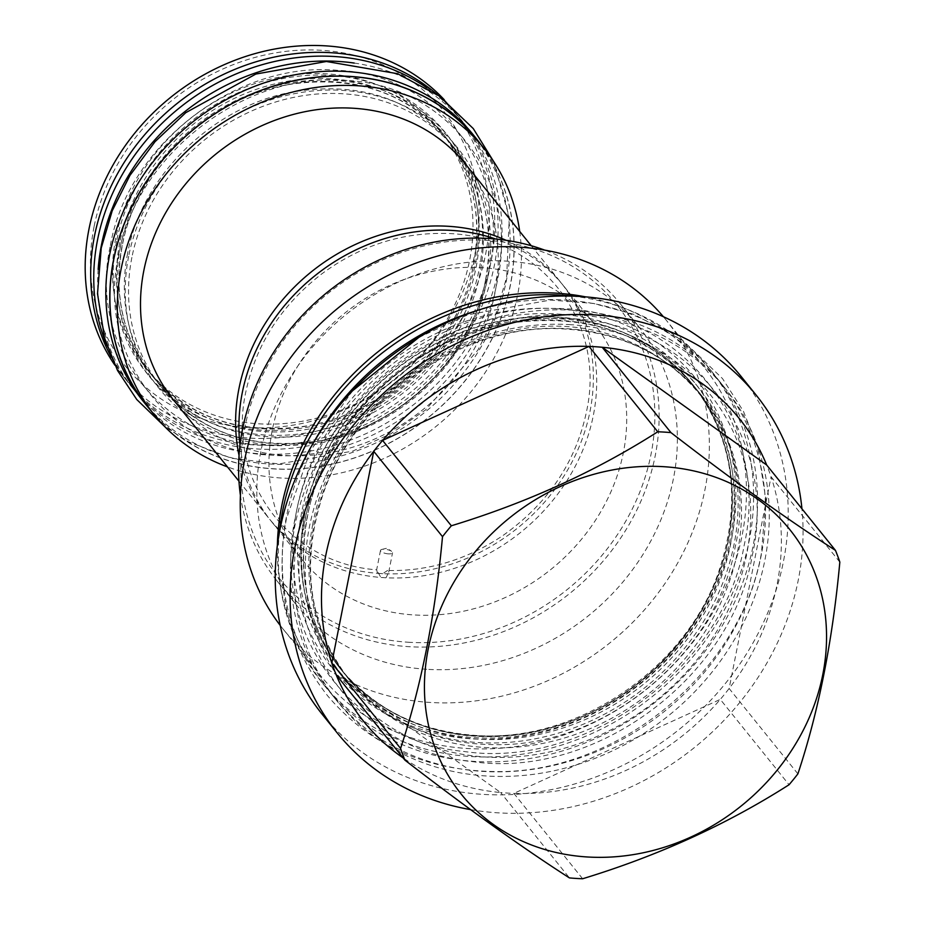 <?xml version="1.0" encoding="UTF-8"?>
<svg xmlns="http://www.w3.org/2000/svg" width="925" height="925" viewBox="0 0 925 925"><rect width="100%" height="100%" fill="white"/><g stroke="black" fill="none" stroke-linecap="round" stroke-linejoin="round"><path stroke-width="0.69" stroke-dasharray="4.62 3.47" d="M307.343 516.196A226.347 198.355 141.1 0 0 342.817 671.758A226.347 198.355 141.1 0 0 477.624 739.133A226.347 198.355 141.1 0 0 730.819 543.31A226.347 198.355 141.1 0 0 695.346 387.748A226.347 198.355 141.1 0 0 560.538 320.374A226.347 198.355 141.1 0 0 307.343 516.196M333.937 697.184A249.218 218.392 -38.9 0 0 482.364 771.369A249.218 218.392 141.1 0 0 727.408 640.493A249.218 218.392 141.1 0 0 722.078 384.476A249.218 218.392 141.1 0 0 573.65 310.303A249.218 218.392 -38.9 0 0 328.606 441.179A249.218 218.392 -38.9 0 0 333.937 697.184L337.648 701.798A249.218 218.392 -38.9 0 1 332.318 445.781A249.218 218.392 -38.9 0 1 577.373 314.905A249.218 218.392 141.1 0 1 725.79 389.09A249.218 218.392 141.1 0 1 731.12 645.095A249.218 218.392 141.1 0 1 486.076 775.971A249.218 218.392 -38.9 0 1 337.648 701.798M322.178 714.262A269.082 235.794 141.1 0 0 482.434 794.344A269.082 235.794 141.1 0 0 747.018 653.038A269.082 235.794 141.1 0 0 741.26 376.625M470.617 809.629A269.082 235.794 -38.9 0 0 497.292 812.786A269.082 235.794 141.1 0 0 801.94 508.762M582.634 878.75L513.872 793.396A241.24 211.409 141.1 0 1 507.247 793.06A241.24 211.409 -38.9 0 1 500.656 792.54L569.43 877.906M404.375 758.766A241.24 211.409 141.1 0 0 500.656 792.54L336.168 674.788M797.893 773.867L729.131 688.501L771.057 476.757A241.24 211.409 141.1 0 1 729.131 688.501A241.24 211.409 141.1 0 1 720.286 699.393A241.24 211.409 141.1 0 1 513.872 793.396L720.286 699.393L789.048 784.747M839.831 562.111L771.057 476.757A241.24 211.409 141.1 0 0 766.686 465.021M314.211 441.479A249.345 218.508 -38.9 0 0 286.611 515.792A249.345 218.508 141.1 0 0 325.704 687.171A249.345 218.508 141.1 0 0 569.58 748.683A249.345 218.508 141.1 0 0 753.135 545.669A249.345 218.508 -38.9 0 0 714.042 374.301L710.099 369.399A249.345 218.508 -38.9 0 1 749.181 540.767A249.345 218.508 141.1 0 1 565.637 743.781A249.345 218.508 141.1 0 1 321.75 682.268A249.345 218.508 141.1 0 1 279.454 532.21M476.433 310.788A249.345 218.508 -38.9 0 1 714.042 374.301M572.482 296.127A249.345 218.508 -38.9 0 1 710.099 369.399M304.972 513.248A226.347 198.355 141.1 0 0 340.446 668.821A226.347 198.355 141.1 0 0 475.253 736.184A226.347 198.355 141.1 0 0 728.449 540.373A226.347 198.355 141.1 0 0 692.975 384.812A226.347 198.355 141.1 0 0 558.168 317.437A226.347 198.355 141.1 0 0 304.972 513.248M556.85 308.719A232.487 203.731 141.1 0 0 296.775 509.848A232.487 203.731 141.1 0 0 471.681 738.832A232.487 203.731 141.1 0 0 731.756 537.702A232.487 203.731 141.1 0 0 556.85 308.719M280.217 625.416A246.085 215.641 -38.9 0 0 283.177 629.173A246.085 215.641 -38.9 0 0 429.732 702.422A246.085 215.641 141.1 0 0 671.689 573.199A246.085 215.641 141.1 0 0 666.428 320.408L703.52 366.439A246.085 215.641 141.1 0 1 708.781 619.23A246.085 215.641 141.1 0 1 466.824 748.464A246.085 215.641 -38.9 0 1 320.27 675.215A246.085 215.641 -38.9 0 1 277.373 545.218M703.52 366.439A246.085 215.641 141.1 0 0 585.641 296.879M666.428 320.408A246.085 215.641 141.1 0 0 663.387 316.72M426.703 669.295A220.601 193.313 -38.9 0 1 295.318 603.632A220.601 193.313 -38.9 0 1 290.6 377.018A220.601 193.313 -38.9 0 1 507.501 261.174A220.601 193.313 141.1 0 1 638.886 326.837A220.601 193.313 141.1 0 1 643.603 553.451A220.601 193.313 141.1 0 1 426.703 669.295M240.407 495.314A220.601 193.313 141.1 0 0 277.072 580.981A220.601 193.313 141.1 0 0 408.445 646.644A220.601 193.313 141.1 0 0 625.358 530.8A220.601 193.313 141.1 0 0 620.64 304.186A220.601 193.313 141.1 0 0 544.732 250.132M408.041 642.228A217.202 190.33 141.1 0 0 651.015 454.325A217.202 190.33 141.1 0 0 487.614 240.396A217.202 190.33 141.1 0 0 244.639 428.298A217.202 190.33 141.1 0 0 408.041 642.228M272.274 430.067A187.659 164.453 141.1 0 0 301.689 559.047A187.659 164.453 141.1 0 0 485.243 605.343A187.659 164.453 141.1 0 0 623.381 452.556A187.659 164.453 141.1 0 0 593.966 323.577A187.659 164.453 141.1 0 0 410.411 277.269A187.659 164.453 141.1 0 0 272.274 430.067M239.991 445.11A187.659 164.453 141.1 0 0 271.673 521.781A187.659 164.453 141.1 0 0 380.857 577.454L386.026 577.79A187.659 164.453 141.1 0 0 593.364 415.29A187.659 164.453 141.1 0 0 563.949 286.311A187.659 164.453 141.1 0 0 495.777 239.043M239.032 455.424A187.659 164.453 141.1 0 0 268.354 517.665A187.659 164.453 141.1 0 0 377.539 573.338L376.672 569.788L380.857 577.454M386.026 577.79L388.708 572.193L387.529 570.494L382.707 573.673A187.659 164.453 141.1 0 0 590.046 411.174A187.659 164.453 141.1 0 0 560.631 282.194A187.659 164.453 141.1 0 0 506.056 240.303M388.396 553.855A6.14 2.047 -168.8 0 1 380.51 550.363A6.14 2.047 -168.8 0 1 381.886 549.415A6.14 2.047 -168.8 0 1 384.673 549.253A6.14 2.047 11.2 0 1 391.645 551.346A6.14 2.047 11.2 0 1 392.558 552.745A6.14 2.047 11.2 0 1 388.396 553.855M382.707 573.673L377.539 573.338M173.241 399.612A187.659 164.453 141.1 0 0 356.796 445.908A187.659 164.453 141.1 0 0 494.933 293.121A187.659 164.453 -38.9 0 0 465.518 164.141M519.7 231.4A211.975 185.752 -38.9 0 1 517.676 294.578A211.975 185.752 -38.9 0 1 227.423 466.871M477.022 139.675A211.975 185.752 -38.9 0 1 510.242 285.351A211.975 185.752 -38.9 0 1 354.206 457.944A211.975 185.752 -38.9 0 1 146.89 405.647M150.983 410.723A212.102 185.867 141.1 0 0 357.697 456.881A212.102 185.867 141.1 0 0 510.369 285.363A212.102 185.867 -38.9 0 0 481.116 144.751M142.832 400.826A212.102 185.867 141.1 0 0 350.286 453.158A212.102 185.867 141.1 0 0 506.414 280.46A212.102 185.867 -38.9 0 0 473.172 134.692M131.893 257.404A189.105 165.714 141.1 0 0 161.54 387.367A189.105 165.714 141.1 0 0 346.493 434.033A189.105 165.714 141.1 0 0 485.694 280.067A189.105 165.714 141.1 0 0 456.048 150.093A189.105 165.714 141.1 0 0 271.094 103.438A189.105 165.714 141.1 0 0 131.893 257.404M122.181 245.345A189.105 165.714 141.1 0 0 151.816 375.307A189.105 165.714 141.1 0 0 336.781 421.962A189.105 165.714 141.1 0 0 475.97 268.007A189.105 165.714 141.1 0 0 446.336 138.033A189.105 165.714 141.1 0 0 261.382 91.378A189.105 165.714 141.1 0 0 122.181 245.345M98.166 269.348A212.102 185.867 141.1 0 0 134.703 390.72A212.102 185.867 141.1 0 0 342.146 443.052A212.102 185.867 141.1 0 0 498.286 270.366A212.102 185.867 -38.9 0 0 465.032 124.586L461.089 119.683A212.102 185.867 -38.9 0 1 494.332 265.463A212.102 185.867 141.1 0 1 338.203 438.149A212.102 185.867 141.1 0 1 130.749 385.817A212.102 185.867 141.1 0 1 106.803 345.314M354.217 63.062A212.102 185.867 -38.9 0 1 465.032 124.586M426.598 87.667A212.102 185.867 -38.9 0 1 461.089 119.683M119.811 242.408A189.105 165.714 141.1 0 0 149.445 372.37A189.105 165.714 141.1 0 0 334.411 419.025A189.105 165.714 141.1 0 0 473.6 265.059A189.105 165.714 141.1 0 0 443.965 135.096A189.105 165.714 141.1 0 0 259.012 88.442A189.105 165.714 141.1 0 0 119.811 242.408M440.011 130.194A189.105 165.714 -38.9 0 0 255.057 83.539A189.105 165.714 -38.9 0 0 115.856 237.505A189.105 165.714 141.1 0 0 145.502 367.468A189.105 165.714 141.1 0 0 330.456 414.123A189.105 165.714 141.1 0 0 469.657 260.156A189.105 165.714 -38.9 0 0 440.011 130.194L443.965 135.096C472.629 171.992 482.468 215.201 473.484 264.712C459.205 344.25 383.771 415.441 301.828 426.622C238.211 434.681 187.417 416.585 149.445 372.37L145.502 367.468M437.12 94.477A211.975 185.752 -38.9 0 1 457.829 115.845A211.975 185.752 -38.9 0 1 491.048 261.532A211.975 185.752 -38.9 0 1 335.012 434.114A211.975 185.752 -38.9 0 1 127.685 381.817A211.975 185.752 -38.9 0 1 111.22 357.038M444.278 99.761A211.975 185.752 -38.9 0 1 452.29 108.977A211.975 185.752 -38.9 0 1 485.521 254.664A211.975 185.752 141.1 0 1 329.485 427.246A211.975 185.752 141.1 0 1 122.158 374.949A211.975 185.752 141.1 0 1 114.862 365.155M94.061 226.718A203.87 178.652 141.1 0 0 247.438 427.512A203.87 178.652 141.1 0 0 475.496 251.137A203.87 178.652 -38.9 0 0 322.12 50.343A203.87 178.652 -38.9 0 0 94.061 226.718M305.689 517.017A228.961 200.644 141.1 0 0 477.936 742.532A228.961 200.644 141.1 0 0 734.057 544.455A228.961 200.644 -38.9 0 0 561.81 318.94A228.961 200.644 -38.9 0 0 305.689 517.017M484.342 747.469A226.347 198.355 141.1 0 0 706.897 628.595A226.347 198.355 141.1 0 0 702.063 396.085A226.347 198.355 141.1 0 0 567.256 328.71A226.347 198.355 141.1 0 0 344.701 447.573A226.347 198.355 141.1 0 0 349.534 680.095A226.347 198.355 141.1 0 0 484.342 747.469M570.806 324.687A233.667 204.76 141.1 0 0 309.424 526.834A233.667 204.76 141.1 0 0 485.209 756.985A233.667 204.76 141.1 0 0 746.591 554.827A233.667 204.76 141.1 0 0 570.806 324.687M301.735 512.115A228.961 200.644 141.1 0 0 473.982 737.63A228.961 200.644 141.1 0 0 730.114 539.553A228.961 200.644 -38.9 0 0 557.856 314.038A228.961 200.644 -38.9 0 0 301.735 512.115M474.988 735.861A226.347 198.355 141.1 0 0 697.543 616.998A226.347 198.355 141.1 0 0 692.709 384.476A226.347 198.355 141.1 0 0 557.902 317.102A226.347 198.355 141.1 0 0 335.347 435.976A226.347 198.355 141.1 0 0 340.18 668.486A226.347 198.355 141.1 0 0 474.988 735.861M128.656 256.271A191.718 168.003 141.1 0 0 272.887 445.098A191.718 168.003 141.1 0 0 487.348 279.234A191.718 168.003 -38.9 0 0 343.117 90.407A191.718 168.003 -38.9 0 0 128.656 256.271M120.527 246.166A191.718 168.003 141.1 0 0 264.747 434.993A191.718 168.003 141.1 0 0 479.208 269.14A191.718 168.003 -38.9 0 0 334.977 80.313A191.718 168.003 -38.9 0 0 120.527 246.166M116.573 241.263A191.718 168.003 141.1 0 0 260.804 430.09A191.718 168.003 141.1 0 0 475.265 264.238A191.718 168.003 -38.9 0 0 331.034 75.411A191.718 168.003 -38.9 0 0 116.573 241.263M295.537 516.37C315.402 402.028 435.467 304.533 551.589 308.453C677.562 306.314 772.017 422.367 744.209 545.102C723.327 668.278 585.849 769.484 463.864 751.458C349.13 740.59 270.192 630.353 295.537 516.37M303.678 526.464C323.542 412.134 443.607 314.639 559.717 318.547C685.691 316.408 780.157 432.461 752.337 555.197C731.467 678.383 593.989 779.578 472.004 761.564C357.27 750.695 278.332 640.447 303.678 526.464M110.376 245.518C127.592 145.225 236.222 61.212 336.966 70.277C438.739 74.185 511.791 169.83 489.36 269.788C472.143 370.081 363.513 454.094 262.769 445.029C160.996 441.132 87.944 345.476 110.376 245.518M118.516 255.624C135.721 155.331 244.362 71.317 345.106 80.382C446.868 84.279 519.931 179.936 497.5 279.893C480.283 380.187 371.642 464.2 270.898 455.135C169.136 451.227 96.073 355.582 118.516 255.624M342.817 671.758C308.488 627.555 296.705 575.812 307.458 516.543C324.559 421.337 414.816 336.168 512.889 322.767C589.04 313.124 649.859 334.792 695.346 387.748L702.063 396.085C668.694 355.894 624.051 333.613 568.123 329.242C467.553 320.709 357.166 394.374 323.611 492.574C299.862 563.51 308.499 626.017 349.534 680.095L342.817 671.758M722.078 384.476L725.79 389.09M325.704 687.171L321.75 682.268M728.333 540.015C711.232 635.221 620.976 720.402 522.903 733.791C446.752 743.434 385.945 721.778 340.446 668.821L340.18 668.486C373.55 708.677 418.192 730.958 474.12 735.329C574.564 743.85 684.847 670.371 718.528 572.286C742.405 501.246 733.803 438.647 692.709 384.476L692.975 384.812C727.304 429.015 739.087 480.746 728.333 540.015M283.177 629.173L320.27 675.215M620.64 304.186L638.886 326.837M277.072 580.981L295.318 603.632M271.673 521.781L301.689 559.047M563.949 286.311L593.966 323.577M380.51 550.363L376.66 569.812C287.837 563.325 226.22 479.289 245.946 391.356C256.109 344.377 281.339 305.262 321.646 273.985C358.565 246.744 398.64 233.227 441.861 233.424C535.922 232.545 606.037 317.668 586.947 409.521C576.483 461.355 548.305 503.489 502.391 535.91C466.443 559.891 428.159 571.419 387.529 570.494M388.708 572.193L392.558 552.745M238.974 481.197L268.354 517.665M531.239 245.726L560.631 282.194M485.579 279.708C471.299 359.247 395.854 430.437 313.91 441.63C250.305 449.677 199.511 431.593 161.54 387.367L151.816 375.307C123.152 338.411 113.312 295.202 122.297 245.692C136.576 166.165 212.01 94.974 293.953 83.782C357.57 75.734 408.364 93.818 446.336 138.033L456.048 150.093C484.712 187 494.551 230.209 485.579 279.708M134.703 390.72L130.749 385.817M457.829 115.845L452.29 108.977M127.685 381.817L122.158 374.949M381.886 549.415L387.205 548.143L391.645 551.346M418.748 337.463L467.807 314.789L550.56 300.047L593.353 303.412L633.949 314.361L682.939 340.608L722.494 378.556L743.48 411.371L757.806 447.908L765.854 499.465L761.483 552.757C740.439 672.718 616.166 774.422 494.158 771.543C425.338 770.352 369.931 745.238 327.947 696.19C287.952 645.511 274.112 586.381 286.403 518.809L310.245 451.099L352.552 390.789M312.812 524.024C306.557 556.226 307.643 587.132 316.084 616.732C322.536 638.944 332.78 658.935 346.817 676.707C361.571 695.265 379.597 710.296 400.907 721.801C429.038 736.82 460.141 744.428 494.216 744.613C603.366 747.493 716.574 654.819 735.074 547.542C765.993 414.654 643.997 298.868 506.865 331.809C413.012 349.87 329.254 432.993 312.812 524.024M493.499 161.285L509.305 217.421L506.634 277.454L495.627 314.697L477.89 350.066L425.604 409.902L390.755 433.813L352.564 451.169L278.783 463.934L231.551 458.268L188.238 441.699L164.5 426.356M127.65 253.184C122.424 280.067 123.337 305.84 130.379 330.502C135.744 349.002 144.265 365.653 155.967 380.441C168.234 395.888 183.242 408.411 200.991 417.996C224.44 430.507 250.386 436.843 278.83 437.016C370.023 439.444 464.801 361.86 480.225 272.228C489.163 222.601 479.266 179.623 450.556 143.282C410.573 97.611 357.027 80.672 289.941 92.454C211.467 107.543 141.363 177.126 127.65 253.184"/><path stroke-width="1.39" d="M756.107 395.056L741.26 376.625A269.082 235.794 141.1 0 0 581.004 296.532A269.082 235.794 141.1 0 0 316.431 437.837A269.082 235.794 141.1 0 0 322.178 714.262L337.035 732.692A269.082 235.794 -38.9 0 1 331.277 456.279A269.082 235.794 -38.9 0 1 595.862 314.974A269.082 235.794 141.1 0 1 756.107 395.056A269.082 235.794 141.1 0 1 801.94 508.762M470.617 809.629A269.082 235.794 -38.9 0 1 337.035 732.692M404.375 758.766A241.24 211.409 141.1 0 1 336.168 674.788A241.24 211.409 -38.9 0 1 331.809 663.063A241.24 211.409 141.1 0 1 373.735 451.308A241.24 211.409 -38.9 0 1 382.58 440.416A241.24 211.409 141.1 0 1 588.994 346.424A241.24 211.409 -38.9 0 1 595.619 346.748A241.24 211.409 141.1 0 1 602.198 347.268L670.972 432.623A241.24 211.409 141.1 0 0 664.381 432.102A241.24 211.409 141.1 0 0 657.768 431.778C595.654 471.426 526.845 502.761 451.342 525.782A241.24 211.409 141.1 0 0 442.508 536.662C435.224 615.564 421.245 686.142 400.571 748.418A241.24 211.409 141.1 0 0 404.942 760.153C466.466 807.71 521.295 846.965 569.43 877.906A241.24 211.409 141.1 0 0 576.009 878.426A241.24 211.409 141.1 0 0 582.634 878.75C658.138 855.729 726.946 824.395 789.048 784.747A241.24 211.409 141.1 0 0 797.893 773.867C818.567 711.591 832.546 641.002 839.831 562.111A241.24 211.409 141.1 0 0 835.46 550.375C787.325 519.434 732.496 480.191 670.972 432.623M657.768 431.778L588.994 346.424L382.58 440.416L451.342 525.782M586.855 856.943A210.923 184.838 141.1 0 0 822.811 674.464A210.923 184.838 141.1 0 0 664.127 466.72A210.923 184.838 141.1 0 0 428.171 649.2A210.923 184.838 141.1 0 0 586.855 856.943M766.686 465.021A241.24 211.409 141.1 0 0 602.198 347.268L766.686 465.021L835.46 550.375M336.168 674.788L404.942 760.153M442.508 536.662L373.735 451.308L331.809 663.063L400.571 748.418M314.211 441.479A249.345 218.508 -38.9 0 1 476.433 310.788M572.482 296.127A249.345 218.508 -38.9 0 0 282.668 510.889A249.345 218.508 141.1 0 0 279.454 532.21M277.373 545.218A246.085 215.641 -38.9 0 1 556.966 293.202A246.085 215.641 141.1 0 1 585.641 296.879M663.387 316.72A246.085 215.641 141.1 0 0 519.873 247.16A246.085 215.641 -38.9 0 0 279.338 374.116A246.085 215.641 -38.9 0 0 280.217 625.416M544.732 250.132A220.601 193.313 141.1 0 0 489.256 238.523A220.601 193.313 141.1 0 0 240.407 495.314M495.777 239.043A187.659 164.453 141.1 0 0 242.258 392.801A187.659 164.453 141.1 0 0 239.991 445.11M506.056 240.303A187.659 164.453 141.1 0 0 238.939 388.685A187.659 164.453 141.1 0 0 239.032 455.424M531.239 245.726L465.518 164.141A187.659 164.453 -38.9 0 0 281.963 117.833A187.659 164.453 -38.9 0 0 143.826 270.632A187.659 164.453 141.1 0 0 173.241 399.612L238.974 481.197M227.423 466.871A211.975 185.752 -38.9 0 1 154.313 414.863A211.975 185.752 -38.9 0 1 121.082 269.175A211.975 185.752 -38.9 0 1 277.118 96.593A211.975 185.752 -38.9 0 1 484.446 148.89A211.975 185.752 -38.9 0 1 519.7 231.4M154.313 414.863L146.89 405.647A211.975 185.752 -38.9 0 1 113.659 259.96A211.975 185.752 -38.9 0 1 269.695 87.378A211.975 185.752 -38.9 0 1 477.022 139.675L484.446 148.89M481.116 144.751A212.102 185.867 -38.9 0 0 477.127 139.594A212.102 185.867 -38.9 0 0 269.672 87.262A212.102 185.867 -38.9 0 0 113.532 259.948A212.102 185.867 141.1 0 0 146.786 405.728A212.102 185.867 141.1 0 0 150.983 410.723M477.127 139.594L473.172 134.692A212.102 185.867 -38.9 0 0 265.718 82.36A212.102 185.867 -38.9 0 0 109.589 255.046A212.102 185.867 141.1 0 0 142.832 400.826L146.786 405.728M354.217 63.062A212.102 185.867 -38.9 0 0 101.449 244.952A212.102 185.867 141.1 0 0 98.166 269.348M426.598 87.667A212.102 185.867 -38.9 0 0 97.507 240.049A212.102 185.867 141.1 0 0 106.803 345.314M111.22 357.038A211.975 185.752 -38.9 0 1 94.466 236.129A211.975 185.752 -38.9 0 1 234.823 69.375A211.975 185.752 -38.9 0 1 437.12 94.477M114.862 365.155A211.975 185.752 141.1 0 1 88.939 229.273A211.975 185.752 -38.9 0 1 238.488 58.934A211.975 185.752 -38.9 0 1 444.278 99.761M352.552 390.789L418.748 337.463M164.5 426.356L136.761 399.519L117.544 370.509L104.513 337.96L97.507 293.711L101.241 247.958L112.226 210.75L129.939 175.403L155.007 141.71L185.775 112.677L255.832 74.058L326.398 61.489L397.6 73.711L439.467 96.154L473.288 128.598L493.499 161.285"/></g></svg>
